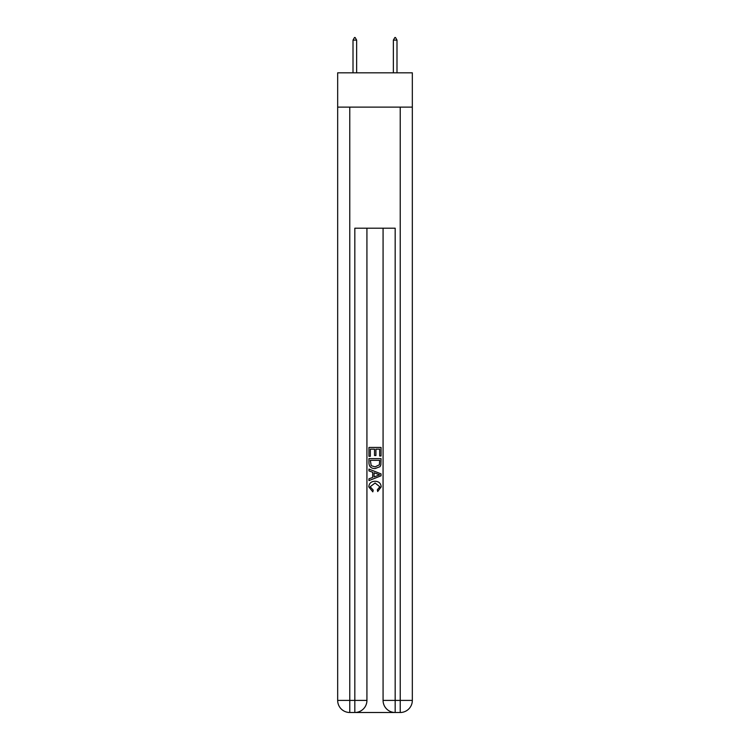 <?xml version="1.0" encoding="UTF-8"?>
<svg xmlns="http://www.w3.org/2000/svg" width="750" height="750" viewBox="0 0 750 750"><rect width="100%" height="100%" fill="white"/><g stroke="black" fill="none" stroke-linecap="round" stroke-linejoin="round"><path stroke-width="1.12" d="M412.331 107.119L412.331 72.816L337.669 72.816L337.669 107.119L412.331 107.119L412.331 700.397L400.228 700.397L400.228 107.119M355.725 712.5L394.275 712.5M395.175 712.5L395.175 700.397L383.072 700.397A12.103 12.103 0 0 0 395.175 712.5L400.228 712.5L400.228 700.397L395.175 700.397L395.175 228.197L354.825 228.197L354.825 700.397L337.669 700.397L337.669 107.119M366.928 228.197L366.928 700.397A12.103 12.103 0 0 1 354.825 712.5L349.772 712.5A12.103 12.103 0 0 1 337.669 700.397M383.072 700.397L383.072 228.197M400.228 712.5A12.103 12.103 0 0 0 412.331 700.397M368.944 456.3L368.944 447.45L381.056 447.45L381.056 455.991L379.659 455.991L379.659 449.156L375.928 449.156L375.928 455.522L374.531 455.522L374.531 449.156L370.341 449.156L370.341 456.3L368.944 456.3M368.944 462.966L368.944 458.625L381.056 458.625L380.878 464.906L380.016 466.669L375.066 468.562C371.194 468.581 369.15 466.716 368.944 462.966M370.341 460.331L371.203 465.694L375.094 466.856L379.406 464.794L379.659 460.331L370.341 460.331M368.944 470.887L368.944 469.078L381.056 473.888L381.056 475.809L368.944 480.619L368.944 478.809L372.675 477.431L372.675 472.266L368.944 470.887M377.419 474.019L374.072 472.781L374.072 476.916L379.659 474.853L377.419 474.019M370.191 486.741L373.219 490.134L372.825 491.85L368.794 486.9C369.122 483.188 371.222 481.312 375.094 481.294C378.806 481.369 380.85 483.234 381.206 486.872L377.691 491.531L377.325 489.825L379.809 486.788L375.094 483L370.191 486.741M356.634 40.125L355.125 37.5L354.516 37.5L353.006 40.125L356.634 40.125L356.634 72.816M353.006 40.125L353.006 72.816M394.875 37.5L395.484 37.5L396.994 40.125L393.366 40.125L394.875 37.5M396.994 72.816L396.994 40.125M393.366 72.816L393.366 40.125M349.772 107.119L349.772 712.5M366.928 700.397L354.825 700.397L354.825 712.5"/></g></svg>
